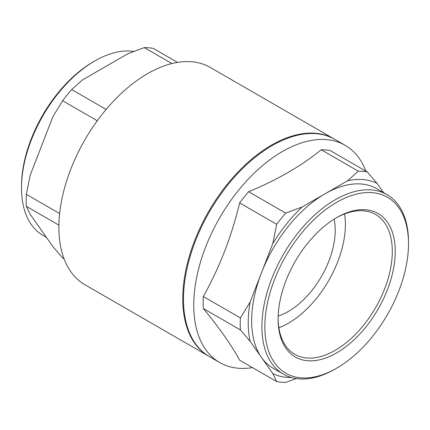 <?xml version="1.0" encoding="UTF-8"?>
<svg xmlns="http://www.w3.org/2000/svg" width="430" height="430" viewBox="0 0 430 430"><rect width="100%" height="100%" fill="white"/><g stroke="black" fill="none" stroke-linecap="round" stroke-linejoin="round"><path stroke-width="0.64" d="M209.093 356.411A125.426 72.412 -60 0 1 208.727 356.201A125.426 72.412 -60 0 1 189.501 255.7A125.426 72.412 -60 0 1 271.438 145.173A125.426 72.412 -60 0 1 334.148 138.965A125.426 72.412 -60 0 1 334.513 139.175M334.148 138.965L210.281 67.451A125.426 72.412 120 0 0 147.571 73.659A125.426 72.412 120 0 0 65.634 184.185A125.426 72.412 120 0 0 84.855 284.687L208.727 356.201M64.086 258.828L62.667 258.011L52.911 246.61L30.25 214.366L26.359 206.352L58.899 225.143M26.359 206.352A115.681 66.79 -60 0 1 26.359 194.344L59.63 213.554M26.359 194.344L30.25 175.064L52.911 116.648L62.667 100.749A115.681 66.79 -60 0 1 71.676 89.547L106.135 109.446M62.667 100.749L97.287 120.739M71.676 89.547L82.393 79.975L127.721 53.804L144.303 47.617A115.681 66.79 -60 0 1 153.306 48.423L177.499 62.388M144.303 47.617L171.887 63.543M133.762 51.423A103.657 59.845 120 0 0 94.794 60.963A103.657 59.845 120 0 0 94.794 60.969A103.657 59.845 120 0 0 21.5 187.915A103.657 59.845 120 0 0 42.968 235.371L46.408 237.355M94.794 60.963L93.331 61.812A101.582 58.647 120 0 0 93.326 61.812A101.582 58.647 120 0 0 21.5 186.222L21.5 187.915M219.719 362.549L209.458 356.626A125.426 72.412 -60 0 1 190.232 256.124A125.426 72.412 -60 0 1 272.168 145.598A125.426 72.412 -60 0 1 334.884 139.39L345.145 145.313A125.426 72.412 120 0 0 282.429 151.521A125.426 72.412 120 0 0 200.493 262.047A125.426 72.412 120 0 0 219.719 362.549A125.426 72.412 120 0 0 243.057 368.424A125.426 72.412 120 0 0 252.501 367.612M334.099 219.171A66.338 38.302 -60 0 1 288.293 311.481A66.338 38.302 -60 0 1 278.162 316.055M278.887 327.784A80.754 46.623 120 0 0 344.613 213.936M278.108 318.205A80.754 46.623 120 0 0 294.829 354.331A80.754 46.623 120 0 0 375.578 307.708A80.754 46.623 120 0 0 375.578 214.468A80.754 46.623 120 0 0 335.932 218.053M336.668 217.618L336.668 217.618A82.823 47.821 120 0 0 278.102 319.06A82.823 47.821 120 0 0 336.668 352.874A82.823 47.821 120 0 0 395.235 251.432A82.823 47.821 120 0 0 336.668 217.618M336.668 202.304A101.582 58.647 120 0 0 264.842 326.719A101.582 58.647 120 0 0 336.674 368.188A101.582 58.647 120 0 0 408.5 243.778A101.582 58.647 120 0 0 336.668 202.304M408.5 243.778L408.5 242.085A103.657 59.845 120 0 0 387.032 194.629A103.657 59.845 120 0 0 335.207 199.767A103.657 59.845 120 0 0 267.487 291.105A103.657 59.845 120 0 0 283.375 374.17A103.657 59.845 120 0 0 335.207 369.031L336.674 368.188M387.032 194.629L376.771 188.705A103.657 59.845 120 0 0 324.946 193.839A103.657 59.845 120 0 0 261.467 272.803A103.657 59.845 120 0 0 261.467 357.438A103.657 59.845 120 0 0 273.114 368.241L283.375 374.17M367.333 171.989L377.088 183.39A108.5 62.64 120 0 0 347.607 180.756L358.324 171.183A115.681 66.79 120 0 1 367.333 171.989L330.256 150.586A115.681 66.79 -60 0 0 321.253 149.78L358.324 171.183M377.088 183.39L383.592 192.645M321.253 149.78C301.129 166.114 276.92 180.089 248.626 191.71L285.697 213.113L302.279 206.927L347.607 180.756M302.279 206.927A108.5 62.64 120 0 0 272.797 243.6L276.694 224.315A115.681 66.79 120 0 1 285.697 213.113M276.694 224.315L239.623 202.912C231.603 236.468 219.499 267.664 203.309 296.506L240.381 317.91L250.136 302.01L272.797 243.6M240.381 317.91A115.681 66.79 120 0 0 240.381 329.917L250.136 341.318A108.5 62.64 120 0 1 250.136 302.01M203.309 296.506A115.681 66.79 -60 0 0 203.309 308.514C219.499 328.09 231.603 345.312 239.623 360.173L276.694 381.577L272.797 373.562L250.136 341.318M272.797 373.562A108.5 62.64 120 0 0 291.293 377.513M276.694 381.577A115.681 66.79 120 0 0 285.697 382.383L296.238 378.577M239.623 202.912A115.681 66.79 -60 0 1 248.626 191.71M203.309 308.514L240.381 329.917M365.914 171.172A125.426 72.412 120 0 0 345.145 145.313M93.326 61.812L94.794 60.969"/></g></svg>
